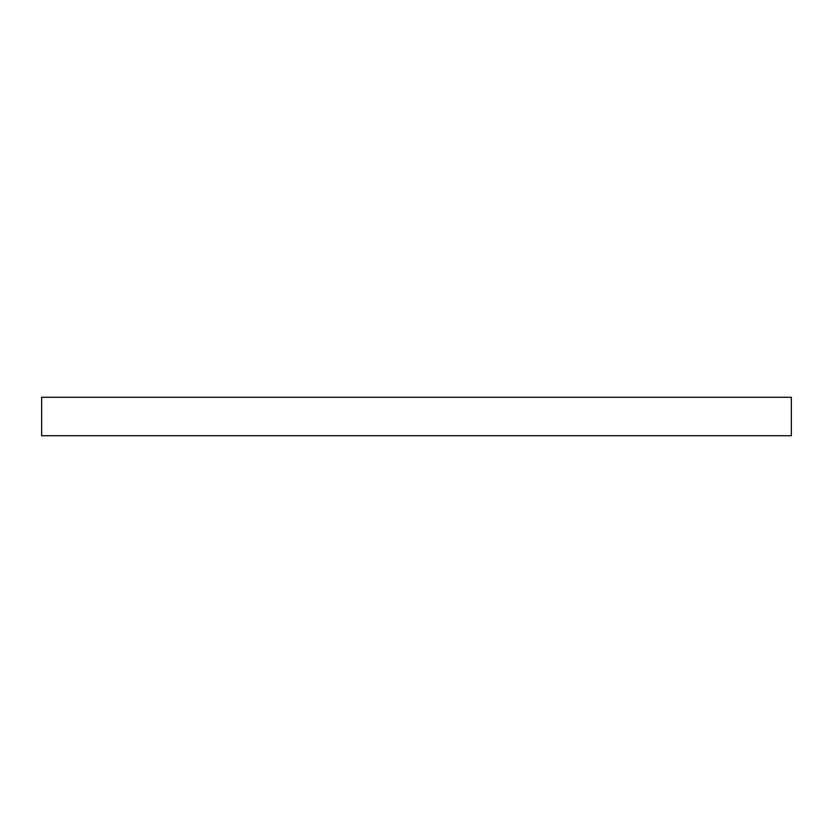 <?xml version="1.0" encoding="UTF-8"?>
<svg xmlns="http://www.w3.org/2000/svg" width="833" height="833" viewBox="0 0 833 833"><rect width="100%" height="100%" fill="white"/><g stroke="black" fill="none" stroke-linecap="round" stroke-linejoin="round"><path stroke-width="1.25" d="M791.35 397.279L791.35 435.721L41.65 435.721L41.65 397.279L791.35 397.279L791.35 435.721L41.65 435.721L41.65 397.279L791.35 397.279"/></g></svg>
